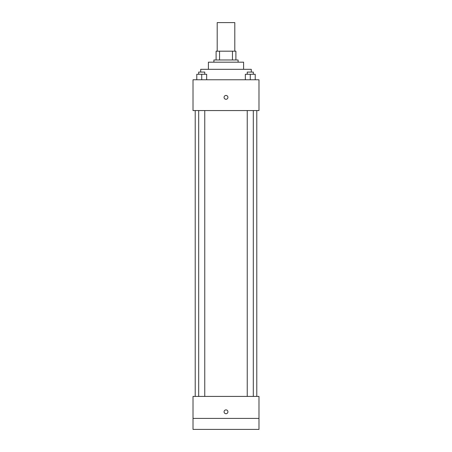 <?xml version="1.0" encoding="UTF-8"?>
<svg xmlns="http://www.w3.org/2000/svg" width="452" height="452" viewBox="0 0 452 452"><rect width="100%" height="100%" fill="white"/><g stroke="black" fill="none" stroke-linecap="round" stroke-linejoin="round"><path stroke-width="0.68" d="M234.797 51.183L234.797 22.6L217.203 22.6L217.203 51.183M219.548 59.98L219.548 51.183L216.107 51.183L216.107 59.98L216.107 51.183M219.548 51.183L235.893 51.183L235.893 59.98M232.452 59.98L232.452 51.183M213.903 62.178L213.903 59.98L238.097 59.98L238.097 62.178M208.406 69.325L208.406 62.178L243.594 62.178L243.594 69.325M200.711 72.077L200.711 69.325L251.289 69.325L251.289 72.077M193.015 79.772L258.985 79.772L258.985 110.559L193.015 110.559L193.015 79.772M226 99.287A1.927 1.927 0 0 1 224.333 96.4A1.927 1.927 0 0 1 227.667 96.4A1.927 1.927 0 0 1 226 99.287M193.015 396.415L258.985 396.415L258.985 429.4L193.015 429.4L193.015 396.415M226 413.733A1.927 1.927 0 0 1 224.333 410.845A1.927 1.927 0 0 1 227.667 410.845A1.927 1.927 0 0 1 226 413.733M193.015 418.405L258.985 418.405M245.329 79.772L245.329 74.275L255.222 74.275L255.222 79.772L255.222 74.275M250.278 79.772L250.278 74.275M253.312 74.275L253.312 72.077L247.244 72.077L247.244 74.275M196.778 79.772L196.778 74.275L206.671 74.275L206.671 79.772L206.671 74.275M201.722 79.772L201.722 74.275M204.756 74.275L204.756 72.077L198.688 72.077L198.688 74.275M256.787 396.415L256.787 110.559M195.213 396.415L195.213 110.559M247.244 110.559L247.244 396.415M253.312 110.559L253.312 396.415M204.756 396.415L204.756 110.559M198.688 396.415L198.688 110.559"/></g></svg>
